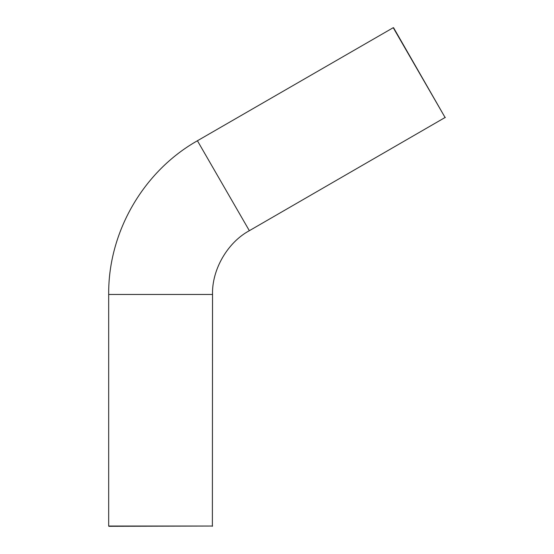 <?xml version="1.0" encoding="UTF-8"?>
<svg xmlns="http://www.w3.org/2000/svg" width="554" height="554" viewBox="0 0 554 554"><rect width="100%" height="100%" fill="white"/><g stroke="black" fill="none" stroke-linecap="round" stroke-linejoin="round"><path stroke-width="0.83" d="M393.555 27.7L445.167 117.642L393.236 27.7L197.418 140.758C143.251 171.373 108.113 232.237 108.681 294.458L108.681 526.03L212.535 526.03L108.833 526.3M445.319 117.365L249.348 230.693C227.521 242.458 211.808 269.673 212.535 294.458L108.681 294.458M249.348 230.693L197.418 140.758M212.376 526.3L212.535 294.458"/></g></svg>
